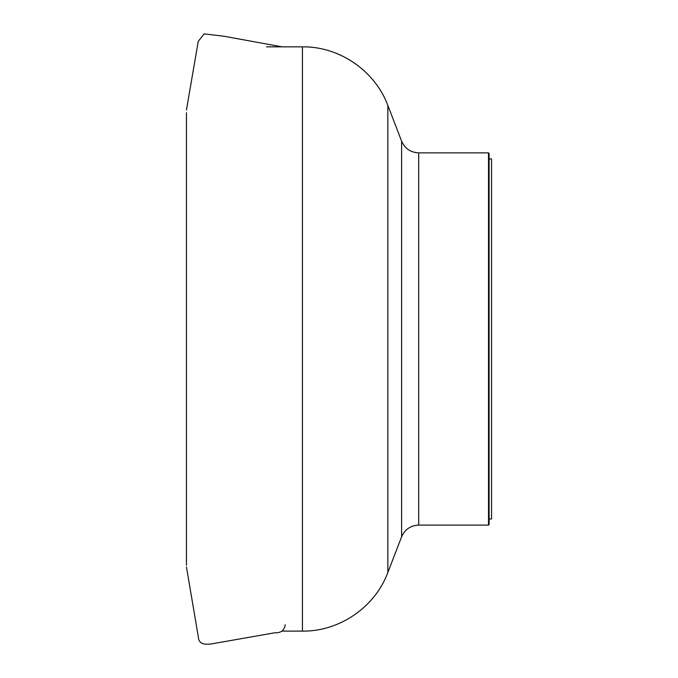 <?xml version="1.0" encoding="UTF-8"?>
<svg xmlns="http://www.w3.org/2000/svg" width="678" height="678" viewBox="0 0 678 678"><rect width="100%" height="100%" fill="white"/><g stroke="black" fill="none" stroke-linecap="round" stroke-linejoin="round"><path stroke-width="1.02" d="M488.499 338.975L488.499 152.864L418.69 152.864L418.69 525.094L488.499 525.094L488.499 338.975M488.499 152.864L489.109 153.474L489.109 524.484L488.499 525.094M489.109 158.966L491.55 158.966L491.55 518.992L489.109 518.992M186.45 114.362L186.45 563.571M387.85 338.975L387.85 572.503C375.01 607.174 339.415 631.608 302.439 631.116L302.439 46.841C339.407 46.35 375.002 70.775 387.85 105.446L387.85 338.975M387.85 572.503L401.605 536.815L401.605 141.143L387.85 105.446M282.116 631.116L302.439 631.116M266.581 46.841L302.439 46.841M401.605 141.143C404.885 148.567 410.58 152.474 418.69 152.864M401.605 536.815C404.885 529.391 410.58 525.484 418.69 525.094M282.073 46.841L223.604 36.18L204.137 33.9L198.247 41.366L186.45 109.921M186.45 112.684L186.45 565.266M186.45 566.986L198.374 637.201C198.764 646.549 209.917 644.27 216.028 643.108L274.658 632.794C281.006 633.049 284.523 630.345 285.209 624.684"/></g></svg>
